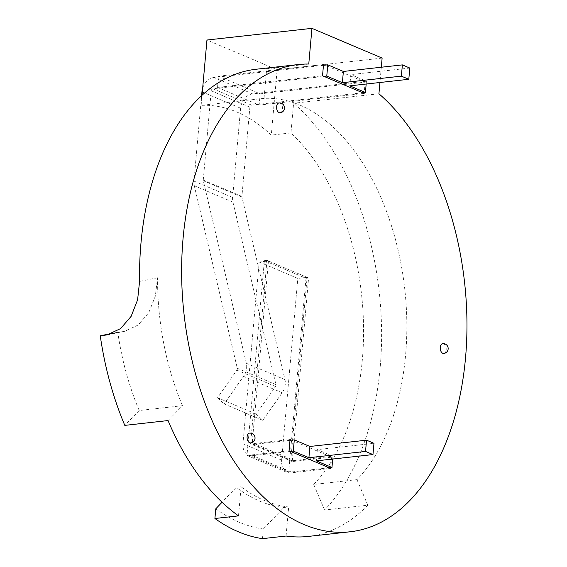 <?xml version="1.0" encoding="UTF-8"?>
<svg xmlns="http://www.w3.org/2000/svg" width="567" height="567" viewBox="0 0 567 567"><rect width="100%" height="100%" fill="white"/><g stroke="black" fill="none" stroke-linecap="round" stroke-linejoin="round"><path stroke-width="0.43" stroke-dasharray="2.83 2.13" d="M362.674 92.768L251.599 105.122A1.949 1.474 113 0 0 249.877 107.17L241.911 196.451A1.949 1.474 113 0 0 241.953 197.11L284.974 379.642A13.629 10.326 -67 0 1 282.153 392.754L262.812 420.331L256.213 414.087L275.548 386.51A1.949 1.474 -67 0 0 275.952 384.639L232.931 202.1A13.629 10.326 113 0 1 232.633 197.479L240.599 108.198A13.629 10.326 113 0 1 252.598 93.874L366.431 81.216L350.817 74.603L349.811 85.851M256.213 414.087L217.558 397.708L236.893 370.131A1.949 1.474 -67 0 0 237.297 368.259L194.275 185.721A13.629 10.326 113 0 1 193.978 181.1L201.611 95.589M262.812 420.331L224.163 403.952L243.498 376.375A13.629 10.326 -67 0 0 246.319 363.263L203.298 180.731A1.949 1.474 113 0 1 203.255 180.072L211.229 90.791A1.949 1.474 113 0 1 212.944 88.743L324.019 76.389M202.646 88.289A13.629 10.326 113 0 1 213.943 77.495L323.459 65.318M409.806 68.04L350.817 74.603M217.558 397.708L224.163 403.952M366.176 84.029L366.431 81.216M250.628 442.947A4.947 2.97 83.7 0 0 253.059 439.29A4.947 2.97 83.7 0 0 250.508 433.259A4.947 2.97 83.7 0 0 249.537 433.11M280.091 112.805A4.947 2.97 83.7 0 0 282.522 109.147A4.947 2.97 83.7 0 0 279.97 103.123A4.947 2.97 83.7 0 0 278.999 102.967M443.763 353.468A4.947 2.97 83.7 0 0 446.194 349.811A4.947 2.97 83.7 0 0 443.642 343.786A4.947 2.97 83.7 0 0 442.671 343.63M356.983 479.639L367.792 505.204L324.537 510.009A235.043 141.155 83.7 0 0 380.507 305.613A235.043 141.155 83.7 0 0 293.607 103.258L290.956 132.919A205.353 123.323 -96.3 0 1 313.721 484.452L356.983 479.639A205.353 123.323 83.7 0 0 402.967 275.463A205.353 123.323 83.7 0 0 299.858 105.079A205.353 123.323 83.7 0 0 264.038 98.375L201.122 105.37A205.353 123.323 -96.3 0 1 236.935 112.075A205.353 123.323 -96.3 0 1 271.295 135.102L277.128 69.762L206.955 40.023M290.956 132.919L271.295 135.102M109.729 334.225L121.714 331.794L117.78 332.234A205.353 123.323 83.7 0 0 139.213 410.508L182.475 405.696L168.052 420.565M121.714 331.794L124.506 331.355L138.1 325.054L148.696 312.778L155.308 296.236L157.555 277.766A205.353 123.323 83.7 0 0 182.475 405.696M308.767 64.036L266.688 68.713A235.043 141.155 83.7 0 0 256.227 69.231M367.792 505.204A235.043 141.155 -96.3 0 1 308.186 536.439M378.933 93.768L293.607 103.258M238.509 515.871L241.103 486.798A205.353 123.323 83.7 0 0 288.674 506.962L283.826 507.5A205.353 123.323 -96.3 0 1 236.255 487.337L222.058 502.234M241.103 486.798L236.255 487.337M262.486 538.65L263.35 528.976L283.826 507.5M286.08 536.028L288.674 506.962M313.721 484.452L324.537 510.009M382.123 58.082L277.128 69.762M381.308 67.232L379.94 82.499M201.122 105.37L202.029 95.199M217.537 87.438L259.162 105.072L260.168 93.831L218.536 76.191L217.537 87.438L322.531 75.758M260.168 93.831L365.162 82.151L325.019 65.141M365.162 82.151L364.227 92.598M289.064 450.779L246.985 455.457L264.371 260.657L305.996 278.298L308.59 278.007L292.211 461.566L331.695 457.172L291.551 440.162M331.695 457.172L330.759 467.612M264.038 98.375L266.688 68.713M246.985 455.457L288.61 473.098L305.996 278.298M215.779 508.819A225.149 135.208 83.7 0 0 263.35 528.976M330.689 468.42L288.61 473.098M308.59 278.007L266.965 260.366L250.586 443.926L290.063 439.531M264.371 260.657L266.965 260.366M292.211 461.566L250.586 443.926M364.156 93.399L259.162 105.072M218.536 76.191L323.537 64.51M139.213 410.508L124.797 425.378M117.78 332.234L112.273 333.346M329.2 467.789L291.268 472.006A13.629 10.326 113 0 1 287.122 471.432A13.629 10.326 113 0 1 281.608 460.092L297.824 278.411L259.169 262.032L242.959 443.713A13.629 10.326 113 0 0 248.466 455.053A13.629 10.326 113 0 0 252.613 455.627L290.545 451.41M332.709 459.05L332.957 456.237L292.274 460.758A1.949 1.474 113 0 1 291.679 460.68A1.949 1.474 113 0 1 290.892 459.057L307.108 277.376L268.453 260.997L259.169 262.032M289.992 440.339L253.619 444.379A1.949 1.474 113 0 1 253.024 444.301A1.949 1.474 113 0 1 252.237 442.678L268.453 260.997M307.108 277.376L297.824 278.411M332.957 456.237L317.35 449.624L373.972 443.323M317.35 449.624L316.343 460.865M252.598 93.874L213.943 77.495M251.599 105.122L212.944 88.743M249.877 107.17L211.229 90.791M241.911 196.451L203.255 180.072M241.953 197.11L203.298 180.731M284.974 379.642L246.319 363.263M282.153 392.754L243.498 376.375M275.548 386.51L236.893 370.131M275.952 384.639L237.297 368.259M232.931 202.1L194.275 185.721M232.633 197.479L193.978 181.1M240.599 108.198L201.944 91.819M157.555 277.766L139.574 281.416M281.608 460.092L242.959 443.713M290.892 459.057L252.237 442.678M292.274 460.758L253.619 444.379M291.268 472.006L252.613 455.627M106.986 334.913L124.506 331.355M291.679 460.68L253.024 444.301M287.122 471.432L248.466 455.053"/><path stroke-width="0.85" d="M201.611 95.589L201.944 91.819A13.629 10.326 113 0 1 202.646 88.289M323.459 65.318L327.776 64.836L326.769 76.084L342.383 82.697L401.365 76.141L402.372 64.893L343.382 71.449L342.383 82.697M324.019 76.389L326.769 76.084M327.776 64.836L343.382 71.449M401.365 76.141L408.8 79.288L409.806 68.04L402.372 64.893M408.8 79.288L349.811 85.851L365.424 92.464L366.176 84.029M362.674 92.768L365.424 92.464M249.657 442.792A4.947 2.97 83.7 0 0 250.628 442.947A4.947 4.947 0 0 0 252.01 433.471A4.947 4.947 0 0 0 249.537 433.11A4.947 2.97 83.7 0 0 247.113 436.767A4.947 2.97 83.7 0 0 249.657 442.792M279.12 112.649A4.947 2.97 83.7 0 0 280.091 112.805A4.947 4.947 0 0 0 281.48 103.329A4.947 4.947 0 0 0 278.999 102.967A4.947 2.97 83.7 0 0 276.576 106.624A4.947 2.97 83.7 0 0 279.12 112.649M442.792 353.319A4.947 2.97 83.7 0 0 443.763 353.468A4.947 4.947 0 0 0 445.152 343.992A4.947 4.947 0 0 0 442.671 343.63A4.947 2.97 83.7 0 0 440.247 347.295A4.947 2.97 83.7 0 0 442.792 353.319M298.306 64.553L256.227 69.231A235.043 141.155 83.7 0 0 139.574 281.416L137.604 299.837L131.126 316.358L120.58 328.605L106.986 334.913L100.26 335.784A235.043 141.155 -96.3 0 0 124.797 425.378L168.052 420.565A235.043 141.155 83.7 0 0 238.509 515.871L214.914 518.493A235.043 141.155 83.7 0 0 262.486 538.65L286.08 536.028A235.043 141.155 -96.3 0 0 308.186 536.439L350.264 531.761A235.043 141.155 -96.3 0 1 183.992 313.757A235.043 141.155 -96.3 0 1 298.306 64.553A235.043 141.155 -96.3 0 1 308.767 64.036L311.949 28.35L382.123 58.082L381.308 67.232M379.94 82.499L378.933 93.768A235.043 141.155 -96.3 0 1 466.173 349.57A235.043 141.155 -96.3 0 1 350.264 531.761M311.949 28.35L206.955 40.023L202.029 95.199M325.019 65.141L323.537 64.51L322.531 75.758L364.156 93.399L364.227 92.598M291.551 440.162L290.063 439.531L289.064 450.779L330.689 468.42L330.759 467.612M214.914 518.493L215.779 508.819L222.058 502.234M112.273 333.346L100.26 335.784M332.709 459.05L331.957 467.484L329.2 467.789M309.915 446.47L308.909 457.718L293.302 451.105L294.301 439.857L309.915 446.47L366.537 440.176L373.972 443.323L372.973 454.571L316.343 460.865L331.957 467.484M294.301 439.857L289.992 440.339M308.909 457.718L365.538 451.424L372.973 454.571M293.302 451.105L290.545 451.41M366.537 440.176L365.538 451.424M104.193 335.352L109.729 334.225"/></g></svg>
